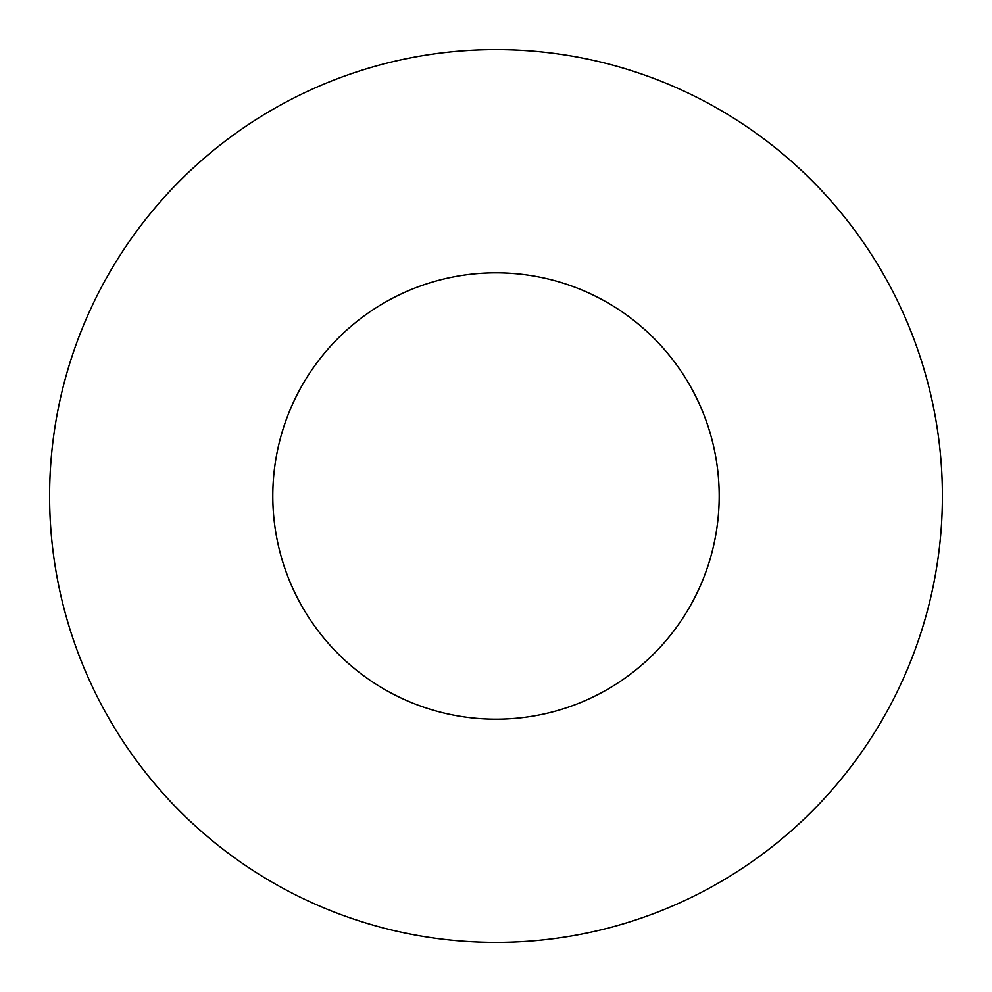 <?xml version="1.0" encoding="UTF-8"?>
<svg xmlns="http://www.w3.org/2000/svg" width="992" height="992" viewBox="0 0 992 992"><rect width="100%" height="100%" fill="white"/><g stroke="black" fill="none" stroke-linecap="round" stroke-linejoin="round"><path stroke-width="1.49" d="M719.2 496A223.2 223.2 0 0 0 496 272.8A223.2 223.2 0 0 0 272.8 496A223.2 223.2 0 0 0 496 719.2A223.2 223.2 0 0 0 719.2 496M942.4 496A446.4 446.4 0 0 0 496 49.6A446.4 446.4 0 0 0 49.6 496A446.4 446.4 0 0 0 496 942.4A446.4 446.4 0 0 0 942.4 496"/></g></svg>
